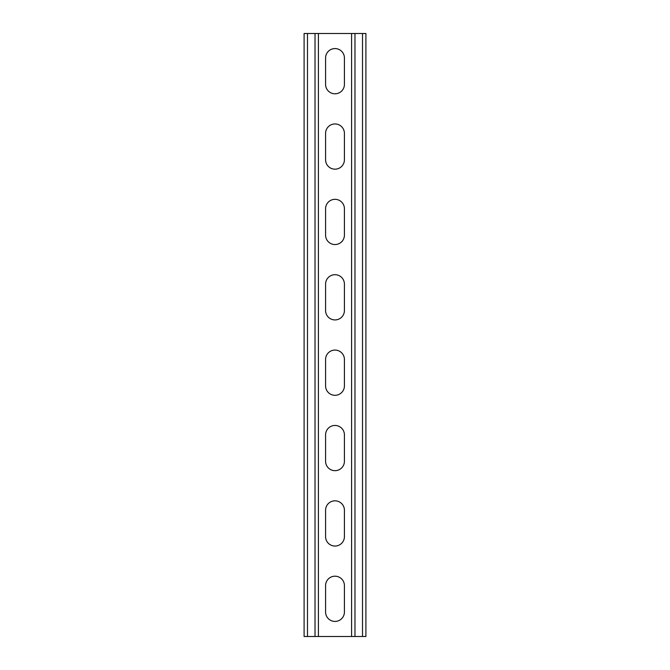 <?xml version="1.0" encoding="UTF-8"?>
<svg xmlns="http://www.w3.org/2000/svg" width="670" height="670" viewBox="0 0 670 670"><rect width="100%" height="100%" fill="white"/><g stroke="black" fill="none" stroke-linecap="round" stroke-linejoin="round"><path stroke-width="1" d="M318.418 33.5L318.418 636.5L351.583 636.5L351.583 33.5L315.026 33.5L315.026 636.5L318.418 636.5M325.578 585.622A9.422 9.422 0 0 1 335 576.2A9.422 9.422 0 0 1 344.422 585.622L344.422 612.003A9.422 9.422 0 0 1 335 621.425A9.422 9.422 0 0 1 325.578 612.003L325.578 585.622M325.578 510.247A9.422 9.422 0 0 1 335 500.825A9.422 9.422 0 0 1 344.422 510.247L344.422 536.628A9.422 9.422 0 0 1 335 546.05A9.422 9.422 0 0 1 325.578 536.628L325.578 510.247M325.578 434.872A9.422 9.422 0 0 1 335 425.45A9.422 9.422 0 0 1 344.422 434.872L344.422 461.253A9.422 9.422 0 0 1 335 470.675A9.422 9.422 0 0 1 325.578 461.253L325.578 434.872M325.578 359.497A9.422 9.422 0 0 1 335 350.075A9.422 9.422 0 0 1 344.422 359.497L344.422 385.878A9.422 9.422 0 0 1 335 395.3A9.422 9.422 0 0 1 325.578 385.878L325.578 359.497M325.578 84.378A9.422 9.422 0 0 0 335 93.8A9.422 9.422 0 0 0 344.422 84.378L344.422 57.997A9.422 9.422 0 0 0 335 48.575A9.422 9.422 0 0 0 325.578 57.997L325.578 84.378M325.578 159.753A9.422 9.422 0 0 0 335 169.175A9.422 9.422 0 0 0 344.422 159.753L344.422 133.372A9.422 9.422 0 0 0 335 123.95A9.422 9.422 0 0 0 325.578 133.372L325.578 159.753M325.578 235.128A9.422 9.422 0 0 0 335 244.55A9.422 9.422 0 0 0 344.422 235.128L344.422 208.747A9.422 9.422 0 0 0 335 199.325A9.422 9.422 0 0 0 325.578 208.747L325.578 235.128M325.578 310.503A9.422 9.422 0 0 0 335 319.925A9.422 9.422 0 0 0 344.422 310.503L344.422 284.122A9.422 9.422 0 0 0 335 274.7A9.422 9.422 0 0 0 325.578 284.122L325.578 310.503M315.026 33.5L304.096 33.5L304.096 636.5L315.026 636.5M351.583 33.5L365.904 33.5L365.904 636.5L351.583 636.5M307.488 33.5L307.488 636.5M362.512 33.5L362.512 636.5M354.974 33.5L354.974 636.5"/></g></svg>
